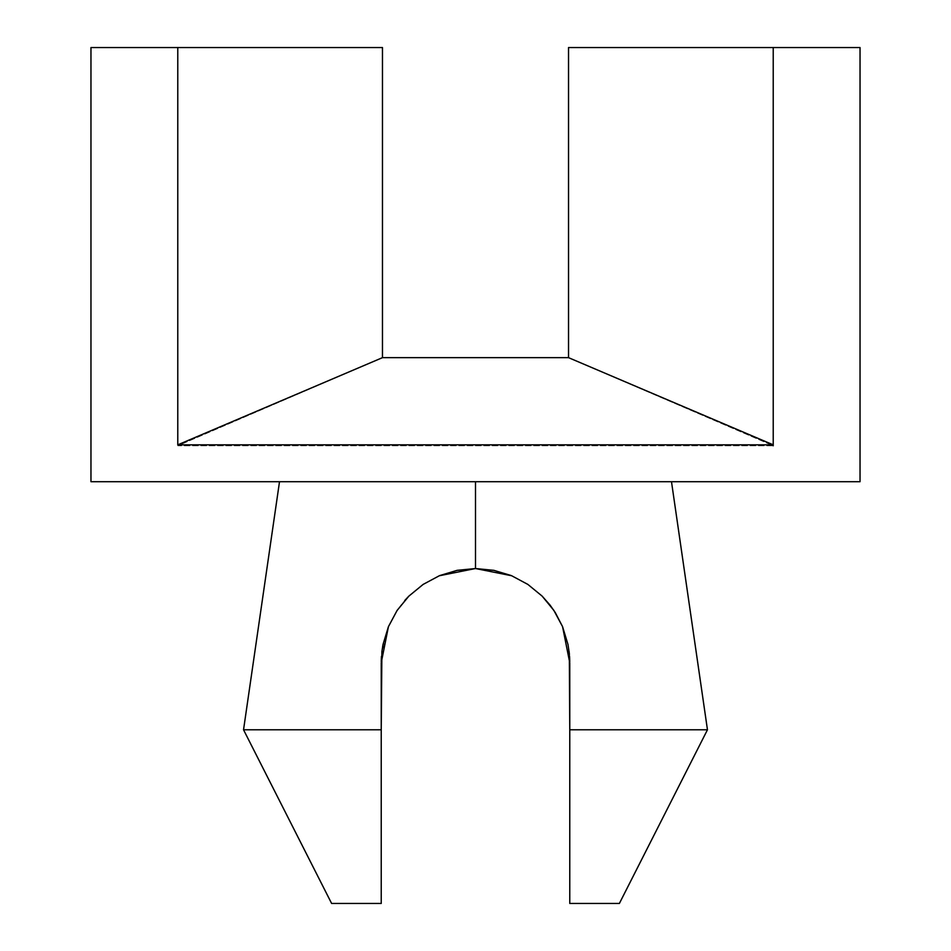 <?xml version="1.0" encoding="UTF-8"?>
<svg xmlns="http://www.w3.org/2000/svg" width="951" height="951" viewBox="0 0 951 951"><rect width="100%" height="100%" fill="white"/><g stroke="black" fill="none" stroke-linecap="round" stroke-linejoin="round"><path stroke-width="0.71" stroke-dasharray="4.75 3.57" d="M671.489 481.705L707.461 729.786L569.768 729.786L707.461 729.786L569.768 729.786L569.316 653.587L567.973 644.481L562.576 626.685L553.862 610.387L542.129 596.122L527.888 584.425L511.697 575.759L493.961 570.362L475.5 568.532L475.5 481.705L671.489 481.705L475.5 481.705L475.5 568.532L475.5 481.705L671.489 481.705L279.511 481.705L671.489 481.705L279.511 481.705L671.489 481.705L475.5 481.705L475.5 568.532L493.938 570.35M569.304 653.444L569.768 729.786L569.316 653.587L567.973 644.481L562.576 626.685L553.862 610.387L542.129 596.122L527.888 584.425L511.697 575.759L493.961 570.362L475.5 568.532L457.062 570.35L439.338 575.747L423.136 584.413L408.882 596.099L397.185 610.328L388.448 626.626L383.039 644.398L388.448 626.626L381.232 662.811L383.027 644.481M568.116 645.23L569.114 651.649M423.112 584.425L439.303 575.759L457.039 570.362L475.5 568.532L511.662 575.747L527.864 584.413L542.118 596.099L553.815 610.328L562.552 626.626L567.961 644.398M569.768 903.45L569.768 729.786L569.768 903.45L569.768 817.23L569.768 903.45L569.768 817.23L569.768 903.45L619.386 903.45L616.105 903.45L619.386 903.45L707.461 729.786M569.768 817.23L569.768 662.811L569.768 817.23L569.768 729.786L705.333 729.786M568.532 47.55L860.037 47.55L860.037 481.705L90.963 481.705L90.963 47.55L382.468 47.55L382.468 357.659L568.532 357.659L568.532 47.55L860.037 47.55L860.037 481.705L90.963 481.705L90.963 47.55L177.778 47.55L177.778 444.842L177.778 47.55L382.468 47.55L382.468 357.659L177.778 445.781L773.222 445.781L568.532 357.659L568.532 47.55M773.222 444.842L773.222 47.55L773.222 444.842M568.532 357.659L773.222 445.781L177.778 445.781L382.468 357.659L568.532 357.659M381.458 656.285L388.424 626.685L397.138 610.387L404.805 600.438M408.74 596.241L395.735 612.563L388.448 626.626L381.232 662.811L381.232 729.786L381.232 662.811L381.232 729.786L243.539 729.786L381.232 729.786L245.667 729.786L381.232 729.786L381.232 903.45L331.614 903.45L381.232 903.45L381.232 661.634M245.667 729.786L381.232 729.786L381.684 653.563L381.232 729.786L243.539 729.786L279.511 481.705L475.5 481.705L279.511 481.705L475.5 481.705L475.5 568.532L475.5 481.705L279.511 481.705M382.884 645.23L382.611 646.739M457.276 570.315L475.5 568.532L439.338 575.747L423.136 584.413L408.882 596.099L397.185 610.328L388.448 626.626L395.735 612.563L400.942 605.109L408.882 596.099L397.138 610.387L388.424 626.685M423.136 584.413L408.882 596.099L423.136 584.413L439.338 575.747L475.5 568.532L493.724 570.315L475.5 568.532L457.062 570.35L439.338 575.747L423.266 584.33M511.697 575.759L527.888 584.425L511.697 575.759M542.129 596.122L527.888 584.425L542.129 596.122L555.265 612.563L562.552 626.626L569.768 662.811L562.576 626.685L553.862 610.387L542.129 596.122L553.862 610.387L562.576 626.685L568.258 645.991M511.662 575.747L527.864 584.413M243.539 729.786L331.614 903.45L381.232 903.45L381.232 817.218L381.232 903.45M569.768 729.786L569.768 661.682M381.232 729.786L381.232 817.218M569.542 656.285L568.258 646.002"/><path stroke-width="1.43" d="M493.961 570.362L511.662 575.747L527.864 584.413L542.118 596.099L553.815 610.328L562.552 626.626L567.961 644.398L569.316 653.563L569.768 729.786L707.461 729.786L671.489 481.705M567.973 644.481L568.116 645.23M279.511 481.705L243.539 729.786L381.232 729.786L381.898 651.601L383.027 644.481L388.424 626.685L397.138 610.387L408.871 596.122L423.112 584.425L439.303 575.759L457.062 570.35L475.5 568.532L475.5 481.705L475.5 568.532L493.938 570.35L511.662 575.747L527.864 584.413L542.118 596.099L550.058 605.109L555.265 612.563L562.564 626.65L569.768 662.811L569.768 903.45L619.386 903.45L707.461 729.786M569.316 653.563L569.399 654.359M569.114 651.649L569.304 653.444M569.768 817.931L569.768 903.45M705.333 729.786L569.768 729.786L569.768 817.218L569.768 729.786M860.037 47.55L568.532 47.55L568.532 357.659L382.468 357.659L382.468 47.55L90.963 47.55L90.963 481.705L860.037 481.705L860.037 47.55L860.037 481.705L90.963 481.705L90.963 47.55L177.778 47.55L177.778 444.842L773.222 444.842L773.222 47.55L860.037 47.55M177.778 444.842L177.778 47.55L382.468 47.55L382.468 357.659L177.778 444.842L382.468 357.659L568.532 357.659L568.532 47.55L773.222 47.55L773.222 445.781L773.222 444.842L568.532 357.659L773.222 444.842L177.778 444.842M404.805 600.438L408.74 596.241M383.027 644.481L388.424 626.673L397.138 610.387L408.871 596.122L423.136 584.413M382.611 646.739L382.884 645.23M243.539 729.786L331.614 903.45L381.232 903.45L332.458 903.45L381.232 903.45L332.458 903.45L381.232 903.45L381.232 742.184M439.873 575.521L457.276 570.315M381.232 661.634L381.387 657.367M381.41 656.915L381.458 656.285M511.127 575.521L493.724 570.315L511.127 575.521M439.303 575.759L423.112 584.425L408.871 596.122L423.112 584.425L439.303 575.759L475.5 568.532L511.662 575.747M388.424 626.685L381.232 662.811L381.232 817.218L381.232 729.786L245.667 729.786M381.232 903.45L381.232 817.23M569.768 661.682L569.613 657.367M569.59 656.915L569.542 656.285M527.864 584.413L542.118 596.099"/></g></svg>
